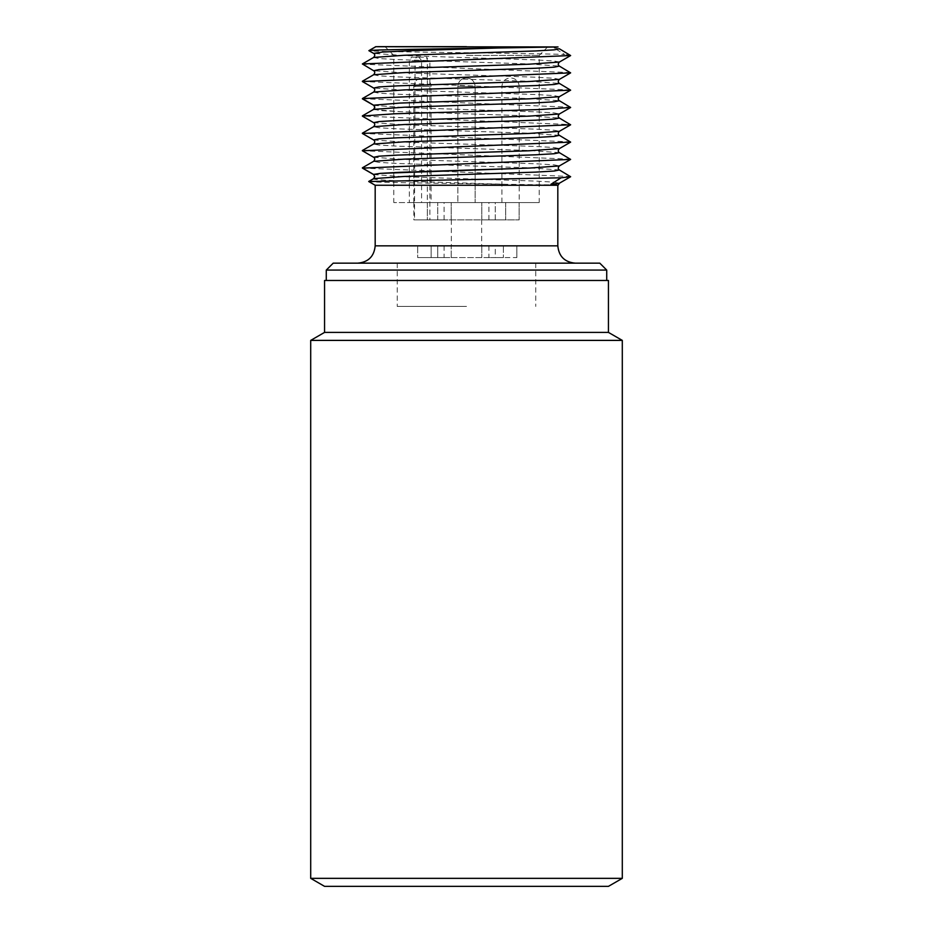 <?xml version="1.0" encoding="UTF-8"?>
<svg xmlns="http://www.w3.org/2000/svg" width="933" height="933" viewBox="0 0 933 933"><rect width="100%" height="100%" fill="white"/><g stroke="black" fill="none" stroke-linecap="round" stroke-linejoin="round"><path stroke-width="0.7" stroke-dasharray="4.67 3.5" d="M466.5 306.432L397.26 306.432L466.5 306.432M333.209 263.153L599.791 263.153M437.729 257.578L417.692 257.578L417.692 245.846L417.692 257.578L444.073 257.578L437.729 257.578L437.729 245.846L417.692 245.846L444.073 245.846L437.729 245.846L437.729 257.578M431.151 257.578L431.151 245.846L417.692 245.846L451.199 245.846L431.151 245.846L431.151 257.578L417.692 257.578L451.199 257.578L431.151 257.578M451.199 257.578L503.377 257.578L503.377 245.846L451.199 245.846L516.835 245.846L503.377 245.846L503.377 257.578L451.199 257.578L451.199 245.846L451.199 257.578M516.835 257.578L516.835 245.846L495.271 245.846L516.835 245.846L516.835 257.578L495.271 257.578L516.835 257.578M495.271 257.578L488.927 257.578L495.271 257.578L495.271 245.846L488.927 245.846L495.271 245.846L495.271 257.578M310.701 340.393L622.299 340.393M622.299 878.35L310.701 878.35M324.556 332.405L608.444 332.405M608.444 886.35L324.556 886.35M421.576 60.622L418.894 57.158L411.546 57.158L409.33 60.622L409.33 202.566L393.796 202.566L539.204 202.566L421.576 202.566L421.576 60.622L427.326 60.622L427.326 219.885L505.674 219.885L427.326 219.885L427.326 202.566L519.133 202.566L427.361 202.566M466.5 55.42L539.204 55.42L466.5 55.42M418.894 57.158L424.877 57.158A3.464 2.449 -90 0 1 427.326 60.622L429.868 60.622L426.404 57.158M426.754 202.566L421.576 202.566M466.5 202.566L457.846 202.566L466.5 202.566M422.439 202.566L413.774 202.566L422.439 202.566M510.561 202.566L519.226 202.566L510.561 202.566M495.271 202.566L519.133 202.566L488.927 202.566L495.271 202.566L495.271 219.885L519.133 219.885L488.927 219.885L495.271 219.885L495.271 202.566M413.902 202.566L427.326 202.566M409.33 202.566L414.509 202.566M413.867 202.566L413.867 219.885L437.729 219.885L437.729 202.566L437.729 219.885L444.073 219.885L414.485 219.885L415.092 60.622L409.33 60.622M427.034 219.885L429.868 219.885L429.868 60.622L415.092 60.622A3.464 2.449 -90 0 1 417.541 57.158L411.546 57.158M417.541 57.158L424.877 57.158M466.5 46.767L385.142 46.767L466.5 46.767M429.868 219.885L414.812 219.885M505.674 202.566L505.674 219.885L505.674 202.566M519.133 202.566L519.133 219.885L519.133 202.566M413.867 219.885L427.326 219.885M375.859 46.708L377.562 46.662M466.5 46.65L558.039 46.953L554.144 47.991L564.628 54.487C529.454 53.064 359.17 51.933 368.932 50.627M466.5 219.885L481.65 219.885L466.5 219.885M557.817 245.846L375.183 245.846M554.144 47.991L559.368 48.784M373.632 57.438L378.868 58.522L397.435 59.607L528.778 63.934L559.368 66.103M373.62 74.757L378.88 75.841L397.47 76.914L528.824 81.253L559.368 83.41M373.632 92.064L378.88 93.148L397.458 94.233L528.789 98.56L559.368 100.717M373.632 109.371L362.459 116.089L570.634 124.544M373.841 109.278L380.361 110.584L399.895 111.645L529.664 115.902L559.368 118.036L529.664 115.902L399.895 111.645L373.503 109.523M559.345 96.705L554.12 95.598L535.542 94.525L404.199 90.198L373.632 88.029M559.38 79.375L554.12 78.29L535.53 77.206L404.199 72.879L373.632 70.721M559.334 62.079L554.144 60.983L535.6 59.899L404.409 55.583L373.655 53.414M570.634 89.93L362.366 81.521M570.634 72.611L362.366 64.202M570.634 55.304L564.628 54.487M362.377 98.7L570.634 107.225M570.634 159.158L362.366 150.761M570.634 141.851L362.366 133.454M362.447 168.127L570.634 176.477M373.841 178.53L373.503 178.763C370.728 180.605 447.63 182.448 505.721 184.291L558.261 185.002M373.841 105.429L405.983 107.575L536.078 111.855L554.26 112.928L559.368 113.989L554.26 112.928L536.078 111.855L405.983 107.575L373.841 105.429M373.632 122.643L404.187 124.812L535.519 129.139L554.109 130.223L559.368 131.308L554.109 130.223L535.519 129.139L404.187 124.812L373.632 122.643M373.62 139.962L404.176 142.119L535.542 146.446L554.132 147.531L559.38 148.615L554.132 147.531L535.542 146.446L404.176 142.119L373.62 139.962M373.632 157.269L404.234 159.438L535.565 163.765L554.144 164.849L559.368 165.922L554.144 164.849L535.565 163.765L404.234 159.438L373.632 157.269M559.368 169.969L528.789 167.8L397.47 163.473L378.88 162.389L373.632 161.316L378.88 162.389L397.47 163.473L528.789 167.8L559.368 169.969M559.38 152.662L528.836 150.493L397.481 146.166L378.891 145.082L373.62 143.997L378.891 145.082L397.481 146.166L528.836 150.493L559.38 152.662M559.38 135.343L528.789 133.174L397.435 128.847L378.856 127.774L373.632 126.69L378.856 127.774L397.435 128.847L528.789 133.174L559.38 135.343M368.943 181.399L368.722 181.527C367.765 182.448 448.656 183.369 505.721 184.291M557.817 185.259L375.183 185.259M373.632 174.576L404.152 176.745L535.495 181.072L554.109 182.157L559.368 183.241M606.718 270.08L326.282 270.08M501.907 202.566L501.907 86.407C502.502 81.194 505.394 78.36 510.561 77.929L510.561 77.929C515.739 78.36 518.631 81.194 519.226 86.407L501.907 86.407L519.226 86.407L519.226 202.566M457.846 86.407C458.441 81.194 461.322 78.36 466.5 77.929L466.5 77.929C471.678 78.36 474.559 81.194 475.154 86.407L457.846 86.407C458.441 81.194 461.322 78.36 466.5 77.929L466.5 77.929C471.678 78.36 474.559 81.194 475.154 86.407L457.846 86.407L475.154 86.407L475.154 202.566L475.154 86.407L457.846 86.407L457.846 202.566L457.846 86.407M413.774 202.566L413.774 86.407C414.369 81.194 417.261 78.36 422.439 77.929L422.439 77.929C427.606 78.36 430.498 81.194 431.093 86.407L413.774 86.407L431.093 86.407L431.093 202.566M481.801 245.846L481.801 257.578L481.801 245.846M324.556 280.471L608.444 280.471M481.801 219.885L481.801 202.566L481.801 219.885M451.199 219.885L451.199 202.566L451.199 219.885M397.26 263.153L397.26 306.432M535.74 263.153L535.74 306.432M444.073 245.846L444.073 257.578M488.927 245.846L488.927 257.578M385.142 46.767L393.796 55.42L393.796 202.566M547.858 46.767L539.204 55.42L539.204 202.566M488.927 219.885L488.927 202.566M444.073 219.885L444.073 202.566M451.35 219.885L451.35 245.846M481.65 219.885L481.65 245.846M357.875 263.153L575.125 263.153"/><path stroke-width="1.4" d="M622.299 340.393L310.701 340.393L310.701 878.35L622.299 878.35L622.299 340.393L608.444 332.405L324.556 332.405L310.701 340.393M310.701 878.35L324.556 886.35L608.444 886.35L622.299 878.35M377.562 46.662L466.5 46.65M558.039 46.953L375.859 46.708L368.932 50.627C368.22 49.752 441.251 48.866 497.919 47.991L558.039 46.953M373.503 109.523C375.148 108.076 375.148 106.642 373.503 105.196L362.436 98.548L570.634 90.174L559.368 83.41C557.887 82.419 557.887 81.066 559.38 79.375L528.801 81.533L397.458 85.859L378.868 86.944L373.632 88.029L362.366 81.521L570.634 72.867L559.368 66.103C557.887 65.123 557.887 63.771 559.368 62.056L528.801 64.225L397.458 68.552L378.868 69.637L373.632 70.721L362.366 63.957L570.634 55.548L559.368 48.784L554.132 49.869L535.554 50.953L404.222 55.28L373.632 57.438C375.124 55.688 375.124 54.347 373.632 53.403L382.378 52.05L411.056 50.697L497.919 47.991M559.368 66.103L554.132 67.176L535.554 68.261L404.187 72.587L373.62 74.757C375.124 73.007 375.124 71.654 373.62 70.71M559.368 83.41L554.12 84.495L535.519 85.579L404.187 89.906L373.632 92.064C375.124 90.314 375.124 88.973 373.632 88.029M362.377 116.019L394.892 113.768L538.621 109.581L570.634 107.482L559.368 100.717L554.132 101.802L535.554 102.887L404.222 107.213L373.632 109.371L374.751 107.342M373.503 105.196L399.907 103.073L529.687 98.816L559.368 96.682L570.634 90.174M373.655 53.414L368.943 50.697M570.623 159.415L559.368 165.922L529.664 168.057L399.895 172.313L380.361 173.375L373.632 174.576L362.447 168.127L570.623 159.415L559.38 152.662C557.887 151.671 557.887 150.318 559.368 148.615L528.789 150.784L397.435 155.111L378.856 156.196L373.632 157.269C375.124 158.213 375.124 159.555 373.632 161.316L404.187 159.146L535.519 154.82L554.109 153.735L559.38 152.662L554.109 153.735L535.519 154.82L404.187 159.146L373.632 161.316L362.412 167.8M570.634 142.108L559.38 148.615L528.789 150.784L397.435 155.111L378.856 156.196L373.632 157.269L362.366 150.761L570.634 142.108L559.38 135.343C557.876 134.41 557.876 133.057 559.368 131.308L528.836 133.466L397.481 137.792L378.891 138.877L373.62 139.962C375.113 140.941 375.113 142.294 373.62 143.997L404.176 141.839L535.542 137.513L554.132 136.428L559.38 135.343L554.132 136.428L535.542 137.513L404.176 141.839L373.62 143.997L362.366 150.516M570.634 124.8L559.368 131.308L528.836 133.466L397.481 137.792L378.891 138.877L373.62 139.962L362.366 133.454L570.634 124.789L559.368 118.036C557.876 117.045 557.876 115.704 559.368 113.989L528.789 116.158L397.47 120.485L378.88 121.57L373.632 122.643C375.124 123.611 375.124 124.952 373.632 126.69L404.234 124.521L535.565 120.194L554.144 119.109L559.368 118.036L554.144 119.109L535.565 120.194L404.234 124.521L373.632 126.69L362.366 133.197M368.722 181.457L373.632 178.623L404.234 176.454L535.554 172.127L554.132 171.042L559.368 169.969L570.634 176.722L561.095 177.795L368.722 181.527L373.503 178.763M373.632 174.588L374.751 176.57L373.632 178.623L404.234 176.454L535.554 172.127L554.132 171.042L559.368 169.969C557.876 169.025 557.876 167.683 559.368 165.922L529.664 168.057L380.361 173.375L373.503 174.436L374.763 176.57L373.841 178.53M362.412 98.863L373.841 105.429L374.763 107.388M368.722 181.527L375.183 185.259L557.817 185.259L550.96 184.291L561.095 177.795M558.261 185.002L559.368 183.241L550.96 184.291M606.718 270.08L599.791 263.153L333.209 263.153L326.282 270.08L606.718 270.08L606.718 280.471M608.444 332.405L608.444 280.471L324.556 280.471L324.556 332.405M570.634 107.482L559.368 113.989L528.789 116.158L397.47 120.485L378.88 121.57L373.632 122.643L362.412 116.17M362.377 167.952L373.503 174.436M375.183 185.259L375.183 245.846L557.817 245.846C558.844 256.365 564.617 262.126 575.125 263.153M375.824 46.65L368.932 50.627M559.368 100.717C557.876 99.738 557.876 98.385 559.368 96.682M559.38 79.375L570.634 72.867M559.38 62.056L570.634 55.548M362.436 98.536L373.632 92.064M362.366 81.264L373.62 74.757M362.366 63.957L373.632 57.438M362.401 115.867L373.632 109.371M559.368 183.241L570.634 176.722M557.817 185.259L557.817 245.846M375.183 245.846C374.156 256.365 368.383 262.126 357.875 263.153M326.282 270.08L326.282 280.471"/></g></svg>
